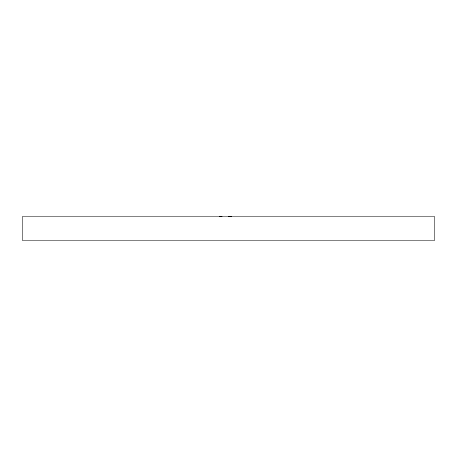 <?xml version="1.0" encoding="UTF-8"?>
<svg xmlns="http://www.w3.org/2000/svg" width="457" height="457" viewBox="0 0 457 457"><rect width="100%" height="100%" fill="white"/><g stroke="black" fill="none" stroke-linecap="round" stroke-linejoin="round"><path stroke-width="0.34" stroke-dasharray="2.29 1.71" d="M229.254 216.572L231.848 216.572L228.5 216.572L228.5 216.161L231.848 216.161L228.46 216.161L230.928 216.161L228.46 216.161L230.928 216.161L228.5 216.161L228.5 216.572L231.762 216.572L231.762 216.161L231.762 216.572L231.431 216.161L231.431 216.572L230.425 216.572L230.425 216.161L229.922 216.161L230.636 216.161L230.425 216.572L230.088 216.161L230.088 216.572L228.5 216.572L228.5 216.161L228.5 216.572L231.848 216.572L231.848 216.161L231.848 216.572L228.5 216.572L228.5 216.161L228.5 216.572L228.5 216.161L228.5 216.572L228.911 216.572L228.911 216.161L228.911 216.572L228.46 216.572L228.46 216.161L228.46 216.572L229.688 216.572L229.688 216.161L230.636 216.161L228.751 216.161L230.636 216.161L228.751 216.161L229.688 216.161L229.7 216.572L230.482 216.572L230.482 216.161L230.459 216.572L230.928 216.572L230.928 216.161L230.928 216.572L229.631 216.572L229.631 216.161L229.631 216.572L228.751 216.572L228.751 216.161L228.751 216.572L229.254 216.572L229.254 216.161M219.64 216.572L222.296 216.572L218.943 216.572L222.211 216.572L222.211 216.161L218.863 216.161L222.211 216.161L218.943 216.161L222.211 216.161L218.943 216.161L222.211 216.161L218.943 216.161L222.211 216.161L222.211 216.572L222.211 216.161L222.211 216.572L218.943 216.572L218.943 216.161L222.296 216.161L218.943 216.161L218.943 216.572L219.994 216.572L219.994 216.161L219.994 216.572L218.943 216.572L218.943 216.161L218.943 216.572L222.211 216.572L222.211 216.161L222.211 216.572L219.64 216.572L219.64 216.161M219.371 216.572L222.296 216.572L218.863 216.572L218.863 216.161L222.296 216.161L218.863 216.161L222.296 216.161L218.863 216.161L218.863 216.572L220.577 216.572L220.577 216.161L221.959 216.161L219.194 216.161L221.959 216.161L219.194 216.161L220.577 216.161L220.577 216.572L222.296 216.572L222.296 216.161L222.296 216.572L222.296 216.161L222.296 216.572L218.863 216.572L218.863 216.161L218.863 216.572L221.959 216.572L219.194 216.572L220.577 216.572L220.577 216.161L220.577 216.572L222.296 216.572L220.577 216.572L220.577 216.161L220.577 216.572L218.863 216.572L219.823 216.572L219.823 216.161L219.823 216.572L219.371 216.572L219.371 216.161M22.85 216.161L434.15 216.161M220.034 216.161L221.451 216.161L220.034 216.161L220.034 216.572L220.034 216.161L220.371 216.572L220.034 216.161M22.85 240.839L434.15 240.839M221.576 216.572L220.325 216.572L221.576 216.572L221.576 216.161L220.325 216.161L221.576 216.161M220.325 216.572L220.325 216.161L220.325 216.572M219.697 216.572L219.697 216.161L219.697 216.572M218.943 216.572L218.943 216.161L218.943 216.572L218.943 216.161L218.943 216.572L218.943 216.161L218.943 216.572L221.874 216.572L221.874 216.161L222.211 216.572L222.211 216.161L222.211 216.572L218.943 216.572M221.451 216.572L221.445 216.161M221.959 216.572L221.959 216.161M219.76 216.572L219.76 216.161L219.76 216.572M219.194 216.572L219.194 216.161L219.194 216.572L219.194 216.161L219.194 216.572L220.023 216.572L220.011 216.161L220.023 216.572L218.863 216.572L219.783 216.572L219.783 216.161L219.783 216.572L219.194 216.572M222.296 216.572L222.296 216.161M220.777 216.572L220.777 216.161M220.497 216.572L220.497 216.161M219.914 216.572L219.914 216.161M219.886 216.572L219.886 216.161M221.017 216.572L220.011 216.572L220.748 216.572L220.577 216.161L220.577 216.572L222.211 216.572L222.211 216.161L222.211 216.572L221.874 216.161L221.874 216.572L221.017 216.572L221.017 216.161M220.914 216.572L220.914 216.161M229.117 216.572L229.117 216.161M229.922 216.572L229.922 216.161L229.922 216.572M230.414 216.572L230.414 216.161L230.425 216.572M230.471 216.572L229.791 216.572L230.636 216.572L230.636 216.161L230.636 216.572L228.751 216.572L230.636 216.572L230.636 216.161L230.636 216.572L228.5 216.572L230.888 216.572L230.888 216.161L230.888 216.572L230.471 216.572L230.471 216.161M231.848 216.572L231.848 216.161L231.848 216.572M230.351 216.572L228.46 216.572L229.7 216.572L229.688 216.161L229.694 216.572L230.636 216.572L228.5 216.572L228.5 216.161L228.5 216.572L229.791 216.572L228.5 216.572L228.5 216.161L228.5 216.572L229.711 216.572L229.7 216.161L229.688 216.572L230.928 216.572L230.928 216.161L230.928 216.572L230.351 216.572L230.351 216.161M230.808 216.572L230.808 216.161M221.079 216.572L221.079 216.161M220.748 216.572L220.748 216.161M230.928 216.572L228.5 216.572L230.636 216.572L228.5 216.572L228.5 216.161L228.5 216.572L230.888 216.572L230.888 216.161L230.888 216.572L230.454 216.572L230.454 216.161L230.454 216.572L230.928 216.572L230.928 216.161L230.928 216.572L228.5 216.572L228.5 216.161L228.5 216.572L230.162 216.572L230.162 216.161L230.162 216.572L230.636 216.572L230.636 216.161L230.636 216.572L230.002 216.572L230.002 216.161L230.002 216.572L228.5 216.572L228.5 216.161L228.5 216.572L230.888 216.572L230.888 216.161L230.888 216.572L230.454 216.572L230.928 216.572L230.928 216.161M228.5 216.572L228.5 216.161L228.5 216.572M230.888 216.572L230.888 216.161L230.888 216.572M228.46 216.572L228.46 216.161M230.442 216.572L230.442 216.161M228.751 216.572L229.688 216.572L228.751 216.572L228.751 216.161M230.636 216.572L229.694 216.572L230.636 216.572L230.636 216.161M229.694 216.572L229.694 216.161L229.711 216.572M220.577 216.572L220.577 216.161L220.577 216.572M229.791 216.572L229.791 216.161L229.791 216.572M229.425 216.572L229.425 216.161M229.505 216.572L229.505 216.161M229.717 216.572L229.717 216.161L229.717 216.572M229.62 216.572L229.62 216.161L229.62 216.572M229.363 216.572L229.363 216.161L229.363 216.572"/><path stroke-width="0.69" d="M434.15 240.839L22.85 240.839L22.85 216.161L434.15 216.161L434.15 240.839"/></g></svg>

